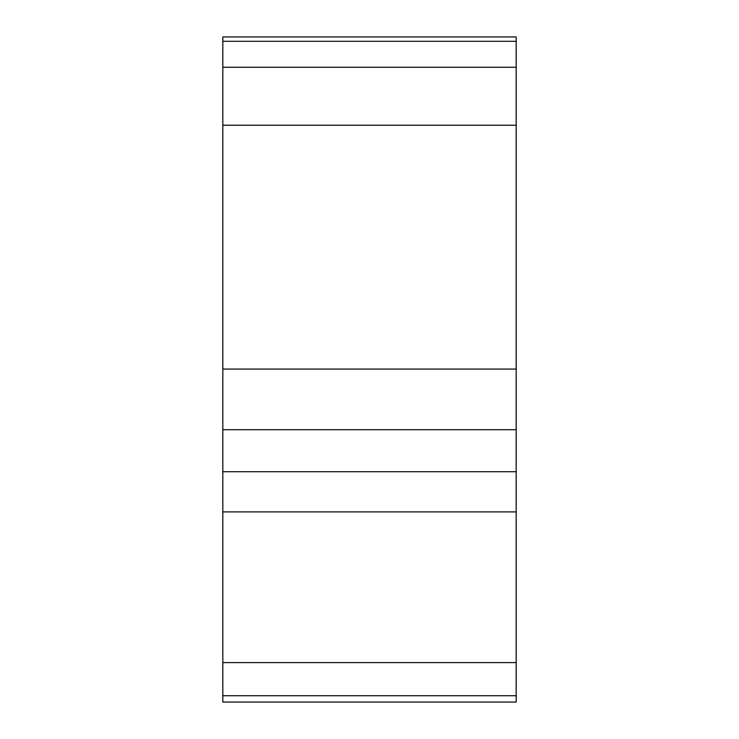 <?xml version="1.0" encoding="UTF-8"?>
<svg xmlns="http://www.w3.org/2000/svg" width="739" height="739" viewBox="0 0 739 739"><rect width="100%" height="100%" fill="white"/><g stroke="black" fill="none" stroke-linecap="round" stroke-linejoin="round"><path stroke-width="0.55" stroke-dasharray="3.69 2.77" d="M516.182 40.266L516.182 36.95L222.818 36.95L222.818 125.224L516.182 125.224L516.182 40.266M516.182 702.05L516.182 125.224M222.818 702.05L222.818 125.224M516.182 662.597L222.818 662.597M516.182 511.896L222.818 511.896M516.182 369.066L222.818 369.066M516.182 695.722L222.818 695.722M516.182 471.713L222.818 471.713M516.182 429.71L222.818 429.71M516.182 67.267L222.818 67.267M516.182 41.31L222.818 41.31"/><path stroke-width="1.11" d="M516.182 662.597L516.182 702.05L222.818 702.05L222.818 662.597L516.182 662.597L516.182 511.896L222.818 511.896L222.818 662.597M516.182 41.31L222.818 41.31L222.818 36.95L516.182 36.95L516.182 511.896M222.818 41.31L222.818 511.896M516.182 125.224L222.818 125.224M516.182 369.066L222.818 369.066M516.182 695.722L222.818 695.722M516.182 67.267L222.818 67.267M516.182 429.71L222.818 429.71M516.182 471.713L222.818 471.713"/></g></svg>
